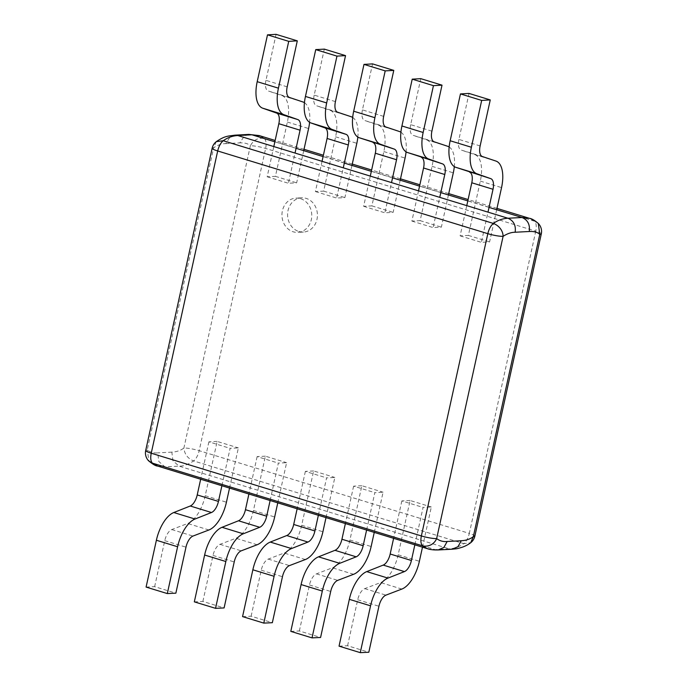 <?xml version="1.0" encoding="UTF-8"?>
<svg xmlns="http://www.w3.org/2000/svg" width="687" height="687" viewBox="0 0 687 687"><rect width="100%" height="100%" fill="white"/><g stroke="black" fill="none" stroke-linecap="round" stroke-linejoin="round"><path stroke-width="0.52" stroke-dasharray="3.44 2.58" d="M300.502 198.663A17.158 14.916 87 0 1 311.718 217.075A17.158 14.916 87 0 1 297.763 232.361A17.158 14.916 87 0 1 293.22 231.802A17.158 14.916 87 0 1 282.005 213.391A17.158 14.916 87 0 1 295.96 198.105A17.158 14.916 87 0 1 300.502 198.663M298.862 231.502A17.158 14.916 -93 0 0 303.405 232.069A17.158 14.916 -93 0 0 317.36 216.783A17.158 14.916 -93 0 0 306.144 198.371A17.158 14.916 -93 0 0 301.602 197.804A17.158 14.916 -93 0 0 287.647 213.09A17.158 14.916 -93 0 0 298.862 231.502M260.296 135.914L264.521 138.551C258.398 137.357 253.675 139.77 250.351 145.781A11.439 1.709 -167.6 0 1 265.637 148.435L535.766 231.15C536.676 226.53 536.307 223.232 534.649 221.257L264.521 138.551C266.17 140.526 266.547 143.823 265.637 148.435L199.178 450.689L469.315 533.404C468.191 538.041 466.344 541.459 463.768 543.649L470.707 542.721M248.9 134.42L244.374 135.94L239.832 142.879C244.675 142.638 248.179 143.609 250.351 145.781L183.893 448.036C184.528 454.253 187.783 458.555 193.64 460.934C196.207 458.736 198.054 455.326 199.178 450.689A11.439 1.709 12.4 0 0 183.893 448.036C180.707 450.492 176.688 451.857 171.844 452.132L172.952 460.805L179.058 466.129L449.195 548.836L452.226 549.205M234.774 135.167L230.274 136.679L225.731 143.626C221.892 143.635 217.873 144.991 213.683 147.714L147.224 449.968C150.307 452.312 153.811 453.274 157.735 452.87L158.843 461.544L164.957 466.868L179.058 466.129C183.077 466.336 187.937 464.601 193.64 460.934L463.768 543.649C459.337 546.809 454.476 548.544 449.195 548.836L435.094 549.583L438.1 549.952M216.293 141.659L213.683 147.714A11.439 1.709 -167.6 0 0 212.154 148.212M374.252 532.399L383.08 492.218L374.827 492.656L366.609 530.055M290.799 631.379L299.352 630.975L320.58 637.476M299.352 630.975L309.468 584.981A11.439 5.384 -73 0 1 316.475 573.868L332.388 567.797A28.588 13.465 107 0 0 349.915 540.025L361.86 485.718L383.08 492.218M361.86 485.718L353.607 486.156L374.827 492.656M353.607 486.156L345.381 523.554M335.428 101.616L314.199 95.115L324.316 49.12M314.199 95.115A11.439 5.384 107 0 0 316.432 105.738L337.661 112.23M322.048 161.333L315.41 191.544L323.663 191.115L335.6 136.807A28.588 13.465 107 0 0 330.018 110.255L316.432 105.738M352.68 117.443A28.588 13.465 -73 0 1 357.833 137.074M351.959 165.43L344.883 197.607L336.63 198.045L343.277 167.826M323.663 191.115L344.883 197.607M315.41 191.544L336.63 198.045M277.771 502.858L286.608 462.677L278.355 463.115L270.128 500.514M194.327 601.846L202.88 601.434L224.099 607.935M202.88 601.434L212.996 555.439A11.439 5.384 -73 0 1 220.003 544.336L235.916 538.256A28.588 13.465 107 0 0 253.443 510.484L265.38 456.177L286.608 462.677M265.38 456.177L257.127 456.615L278.355 463.115M257.127 456.615L248.909 494.022M287.183 86.845L265.963 80.345L276.08 34.35M265.963 80.345A11.439 5.384 107 0 0 268.196 90.967L289.425 97.468M273.812 146.563L267.174 176.774L275.427 176.344L287.364 122.037A28.588 13.465 107 0 0 281.782 95.484L268.196 90.967M304.435 102.672A28.588 13.465 -73 0 1 309.597 122.303M303.723 150.659L296.647 182.845L288.394 183.274L295.041 153.055M275.427 176.344L296.647 182.845M267.174 176.774L288.394 183.274M326.007 517.629L334.844 477.448L326.591 477.886L318.364 515.284M242.563 616.608L251.116 616.205L272.344 622.705M251.116 616.205L261.232 570.21A11.439 5.384 -73 0 1 268.239 559.098L284.152 553.026A28.588 13.465 107 0 0 301.679 525.254L313.624 470.947L334.844 477.448M313.624 470.947L305.363 471.385L326.591 477.886M305.363 471.385L297.145 508.784M422.488 547.17L431.324 506.989L423.072 507.427L414.845 544.825M339.043 646.149L347.596 645.746L368.816 652.246M347.596 645.746L357.704 599.751A11.439 5.384 -73 0 1 364.72 588.639L380.632 582.567A28.588 13.465 107 0 0 398.159 554.795L410.096 500.488L431.324 506.989M410.096 500.488L401.843 500.926L423.072 507.427M401.843 500.926L393.617 538.325M229.535 488.088L238.372 447.907L230.119 448.345L221.892 485.743M146.091 587.076L154.644 586.664L175.863 593.164M154.644 586.664L164.751 540.669A11.439 5.384 -73 0 1 171.767 529.565L187.68 523.485A28.588 13.465 107 0 0 205.207 495.722L217.144 441.415L238.372 447.907M217.144 441.415L208.891 441.844L230.119 448.345M208.891 441.844L200.664 479.251M480.136 145.927L458.916 139.427L469.023 93.432M458.916 139.427A11.439 5.384 107 0 0 461.149 150.041L482.377 156.542M466.765 205.636L460.118 235.856L468.379 235.418L480.316 181.11A28.588 13.465 107 0 0 474.726 154.566L461.149 150.041M496.675 209.733L489.599 241.918L481.347 242.356L487.993 212.137M468.379 235.418L489.599 241.918M460.118 235.856L481.347 242.356M431.9 131.157L410.68 124.656L420.788 78.661M410.68 124.656A11.439 5.384 107 0 0 412.913 135.279L434.132 141.771M418.529 190.866L411.882 221.085L420.135 220.647L432.08 166.34A28.588 13.465 107 0 0 426.49 139.796L412.913 135.279M449.152 146.975A28.588 13.465 -73 0 1 454.313 166.615M448.439 194.962L441.363 227.148L433.111 227.586L439.749 197.367M420.135 220.647L441.363 227.148M411.882 221.085L433.111 227.586M383.664 116.386L362.435 109.886L372.552 63.891M362.435 109.886A11.439 5.384 107 0 0 364.677 120.508L385.896 127.001M370.293 176.095L363.646 206.315L371.899 205.885L383.835 151.578A28.588 13.465 107 0 0 378.254 125.025L364.677 120.508M400.916 132.213A28.588 13.465 -73 0 1 406.069 151.844M400.203 180.192L393.127 212.377L384.875 212.815L391.513 182.596M371.899 205.885L393.127 212.377M363.646 206.315L384.875 212.815M538.307 223.473L529.608 218.337M474.846 536.161A11.439 1.709 12.4 0 0 469.315 533.404L535.766 231.15A11.439 1.709 -167.6 0 1 541.296 233.906M489.032 207.397L467.813 200.896M440.796 192.626L419.568 186.125M392.56 177.856L371.332 171.355M344.316 163.085L323.096 156.584M296.08 148.315L274.86 141.814M171.844 452.132L157.735 452.87M225.731 143.626L239.832 142.879M157.512 466.035L164.957 466.868L435.094 549.583L427.537 548.715M145.704 450.466A11.439 1.709 12.4 0 1 147.224 449.968L149.019 461.235M309.468 584.981L330.696 591.473M316.475 573.868L337.703 580.369M353.616 574.289L332.388 567.797M349.915 540.025L371.143 546.526M330.018 110.255L351.237 116.756M335.6 136.807L356.828 143.3M212.996 555.439L234.215 561.94M220.003 544.336L241.231 550.828M257.136 544.757L235.916 538.256M253.443 510.484L274.663 516.985M281.782 95.484L303.001 101.985M287.364 122.037L308.592 128.538M261.232 570.21L282.451 576.711M268.239 559.098L289.467 565.599M305.38 559.527L284.152 553.026M301.679 525.254L322.907 531.755M357.704 599.751L378.932 606.243M364.72 588.639L385.939 595.14M401.852 589.06L380.632 582.567M398.159 554.795L419.379 561.296M164.751 540.669L185.979 547.17M171.767 529.565L192.987 536.058M208.9 529.986L187.68 523.485M205.207 495.722L226.427 502.214M474.726 154.566L495.954 161.067M480.316 181.11L501.544 187.611M426.49 139.796L447.718 146.297M432.08 166.34L453.3 172.841M378.254 125.025L399.482 131.526M383.835 151.578L405.064 158.07M303.405 232.069L297.763 232.361M301.602 197.804L295.96 198.105M529.591 218.372L528.535 218.045M496.976 208.384L468.105 199.539M448.74 193.614L419.869 184.777M400.495 178.843L371.633 170.007M352.259 164.073L323.388 155.236M304.023 149.302L275.152 140.466"/><path stroke-width="1.03" d="M538.316 223.464A11.439 11.439 0 0 1 541.296 233.906A11.439 1.709 -167.6 0 1 539.776 234.404L539.776 234.404C537.603 232.223 534.091 231.261 529.265 231.502C530.158 224.623 527.753 219.952 522.043 217.504L489.032 207.397M470.707 542.721C468.44 544.508 465.614 546.01 462.257 547.221C455.79 549.145 457.13 548.638 452.201 549.205L457.971 546.697L461.269 540.746C466.112 540.48 470.123 539.115 473.317 536.659L473.317 536.659A11.439 1.709 12.4 0 0 474.846 536.161A11.439 11.439 0 0 1 470.715 542.713L473.317 536.659L539.776 234.404L538.307 223.473C534.761 220.39 531.824 218.664 529.505 218.311L522.043 217.504L507.942 218.243L237.805 135.537L234.774 135.167L248.874 134.412M427.632 548.776C430.38 549.669 433.875 550.064 438.1 549.952L443.871 547.436L447.168 541.493C443.227 541.888 439.723 540.918 436.649 538.591L503.107 236.337C507.289 233.623 511.308 232.258 515.156 232.24C516.057 225.362 513.644 220.699 507.942 218.243C502.661 218.543 497.8 220.269 493.36 223.438L223.232 140.723L216.302 141.642M274.86 141.814L251.906 134.789L237.805 135.537C232.524 135.828 227.663 137.563 223.232 140.723C220.656 142.913 218.81 146.331 217.685 150.968L487.822 233.674A11.439 1.709 -167.6 0 0 503.107 236.337C502.953 229.518 497.689 225.001 493.36 223.438C490.784 225.628 488.938 229.037 487.822 233.674L421.363 535.929A11.439 1.709 12.4 0 0 436.649 538.591L436.649 538.591C433.643 545.495 426.816 546.929 422.479 545.822C420.822 543.864 420.444 540.566 421.363 535.929L151.234 453.222C150.316 457.851 150.685 461.149 152.351 463.115L157.512 466.035C155.786 466.035 152.849 464.309 148.684 460.891L152.351 463.115L422.479 545.822L427.537 548.715L157.409 466.001M301.095 584.56L322.323 591.052A28.588 13.465 -73 0 1 339.73 563.331L318.502 556.839A28.588 13.465 107 0 0 301.095 584.56L290.799 631.379L312.027 637.88L320.58 637.476L330.696 591.473A11.439 5.384 -73 0 1 337.703 580.369L353.616 574.289A28.588 13.465 -73 0 0 371.143 546.526L374.252 532.399M322.323 591.052L312.027 637.88M366.609 530.055L363.157 545.736A11.439 5.384 -73 0 1 356.192 556.822L339.73 563.331M345.381 523.554L341.937 539.235A11.439 5.384 -73 0 1 334.973 550.321L318.502 556.839M310.928 122.956L324.882 127.868L346.111 134.36L332.156 129.457A28.588 13.465 -73 0 1 326.668 102.938L336.965 56.119L345.535 55.621L324.316 49.12L315.737 49.619L305.449 96.438A28.588 13.465 107 0 0 310.928 122.956L332.156 129.457M343.277 167.826L348.3 144.966L327.081 138.465L322.048 161.333M327.081 138.465A11.439 5.384 107 0 0 324.882 127.868M345.535 55.621L335.428 101.616A11.439 5.384 107 0 0 337.661 112.23L351.237 116.756A28.588 13.465 -73 0 1 352.68 117.443M357.833 137.074A28.588 13.465 -73 0 1 356.828 143.3L351.959 165.43M348.3 144.966A11.439 5.384 107 0 0 346.111 134.36M315.737 49.619L336.965 56.119M204.623 555.019L225.843 561.519A28.588 13.465 -73 0 1 243.258 533.799L222.03 527.298A28.588 13.465 107 0 0 204.623 555.019L194.327 601.846L215.555 608.338L224.099 607.935L234.215 561.94A11.439 5.384 -73 0 1 241.231 550.828L257.136 544.757A28.588 13.465 -73 0 0 274.663 516.985L277.771 502.858M225.843 561.519L215.555 608.338M270.128 500.514L266.685 516.195A11.439 5.384 -73 0 1 259.72 527.281L243.258 533.799M248.909 494.022L245.457 509.694A11.439 5.384 -73 0 1 238.492 520.78L222.03 527.298M262.692 108.185L276.646 113.097L297.875 119.59L283.92 114.686A28.588 13.465 -73 0 1 278.433 88.168L288.729 41.349L297.299 40.851L276.08 34.35L267.501 34.848L257.204 81.676A28.588 13.465 107 0 0 262.692 108.185L283.92 114.686M295.041 153.055L300.064 130.195L278.836 123.703L273.812 146.563M278.836 123.703A11.439 5.384 107 0 0 276.646 113.097M297.299 40.851L287.183 86.845A11.439 5.384 107 0 0 289.425 97.468L303.001 101.985A28.588 13.465 -73 0 1 304.435 102.672M309.597 122.303A28.588 13.465 -73 0 1 308.592 128.538L303.723 150.659M300.064 130.195A11.439 5.384 107 0 0 297.875 119.59M267.501 34.848L288.729 41.349M252.859 569.789L274.087 576.29A28.588 13.465 -73 0 1 291.494 548.569L270.266 542.069A28.588 13.465 107 0 0 252.859 569.789L242.563 616.608L263.791 623.109L272.344 622.705L282.451 576.711A11.439 5.384 -73 0 1 289.467 565.599L305.38 559.527A28.588 13.465 -73 0 0 322.907 531.755L326.007 517.629M274.087 576.29L263.791 623.109M318.364 515.284L314.921 530.965A11.439 5.384 -73 0 1 307.956 542.052L291.494 548.569M297.145 508.784L293.701 524.464A11.439 5.384 -73 0 1 286.737 535.551L270.266 542.069M349.339 599.33L370.559 605.822A28.588 13.465 -73 0 1 387.966 578.102L366.746 571.61A28.588 13.465 107 0 0 349.339 599.33L339.043 646.149L360.263 652.65L368.816 652.246L378.932 606.243A11.439 5.384 -73 0 1 385.939 595.14L401.852 589.06A28.588 13.465 -73 0 0 419.379 561.296L422.488 547.17M370.559 605.822L360.263 652.65M414.845 544.825L411.401 560.498A11.439 5.384 -73 0 1 404.437 571.593L387.966 578.102M393.617 538.325L390.173 554.005A11.439 5.384 -73 0 1 383.209 565.092L366.746 571.61M156.387 540.248L177.607 546.749A28.588 13.465 -73 0 1 195.014 519.029L173.794 512.528A28.588 13.465 107 0 0 156.387 540.248L146.091 587.076L167.31 593.568L175.863 593.164L185.979 547.17A11.439 5.384 -73 0 1 192.987 536.058L208.9 529.986A28.588 13.465 -73 0 0 226.427 502.214L229.535 488.088M177.607 546.749L167.31 593.568M221.892 485.743L218.449 501.424A11.439 5.384 -73 0 1 211.484 512.511L195.014 519.029M200.664 479.251L197.221 494.923A11.439 5.384 -73 0 1 190.256 506.01L173.794 512.528M455.644 167.267L490.827 178.672L476.872 173.759A28.588 13.465 -73 0 1 471.385 147.25L481.681 100.422L490.252 99.924L469.023 93.432L460.453 93.921L450.157 140.749A28.588 13.465 107 0 0 455.644 167.267L476.872 173.759M487.993 212.137L493.017 189.277L471.789 182.776L466.765 205.636M471.789 182.776A11.439 5.384 107 0 0 469.599 172.171M490.252 99.924L480.136 145.927A11.439 5.384 107 0 0 482.377 156.542L495.954 161.067A28.588 13.465 -73 0 1 501.544 187.611L496.675 209.733M493.017 189.277A11.439 5.384 107 0 0 490.827 178.672M460.453 93.921L481.681 100.422M407.408 152.497L442.583 163.901L428.628 158.989A28.588 13.465 -73 0 1 423.149 132.479L433.445 85.652L442.016 85.154L420.788 78.661L412.217 79.16L401.921 125.979A28.588 13.465 107 0 0 407.408 152.497L428.628 158.989M439.749 197.367L444.781 174.507L423.553 168.006L418.529 190.866M423.553 168.006A11.439 5.384 107 0 0 421.363 157.4M442.016 85.154L431.9 131.157A11.439 5.384 107 0 0 434.132 141.771L447.718 146.297A28.588 13.465 -73 0 1 449.152 146.975M454.313 166.615A28.588 13.465 -73 0 1 453.3 172.841L448.439 194.962M444.781 174.507A11.439 5.384 107 0 0 442.583 163.901M412.217 79.16L433.445 85.652M359.172 137.726L394.347 149.131L380.392 144.218A28.588 13.465 -73 0 1 374.904 117.709L385.201 70.881L393.78 70.392L372.552 63.891L363.981 64.389L353.685 111.208A28.588 13.465 107 0 0 359.172 137.726L380.392 144.218M391.513 182.596L396.545 159.736L375.317 153.235L370.293 176.095M375.317 153.235A11.439 5.384 107 0 0 373.127 142.63M393.78 70.392L383.664 116.386A11.439 5.384 107 0 0 385.896 127.001L399.482 131.526A28.588 13.465 -73 0 1 400.916 132.213M406.069 151.844A28.588 13.465 -73 0 1 405.064 158.07L400.203 180.192M396.545 159.736A11.439 5.384 107 0 0 394.347 149.131M363.981 64.389L385.201 70.881M259.394 135.605L248.9 134.42L260.296 135.914M467.813 200.896L440.796 192.626M419.568 186.125L392.56 177.856M371.332 171.355L344.316 163.085M323.096 156.584L296.08 148.315M529.265 231.502L515.156 232.24M447.168 541.493L461.269 540.746M145.704 450.466A11.439 1.709 12.4 0 0 151.234 453.222L217.685 150.968A11.439 1.709 -167.6 0 1 212.154 148.212L145.704 450.466A11.439 11.439 0 0 0 148.684 460.908M341.937 539.235L363.157 545.736M334.973 550.321L356.192 556.822M305.449 96.438L326.668 102.938M245.457 509.694L266.685 516.195M238.492 520.78L259.72 527.281M257.204 81.676L278.433 88.168M293.701 524.464L314.921 530.965M286.737 535.551L307.956 542.052M390.173 554.005L411.401 560.498M383.209 565.092L404.437 571.593M197.221 494.923L218.449 501.424M190.256 506.01L211.484 512.511M450.157 140.749L471.385 147.25M401.921 125.979L423.149 132.479M353.685 111.208L374.904 117.709M528.535 218.045L496.976 208.384M468.105 199.539L448.74 193.614M419.869 184.777L400.495 178.843M371.633 170.007L352.259 164.073M323.388 155.236L304.023 149.302M275.152 140.466L259.463 135.657M541.296 233.906L474.846 536.161M452.226 549.214L438.126 549.961M212.154 148.212A11.439 11.439 0 0 1 216.285 141.659C225.276 135.571 227.912 136.284 234.799 135.167"/></g></svg>
